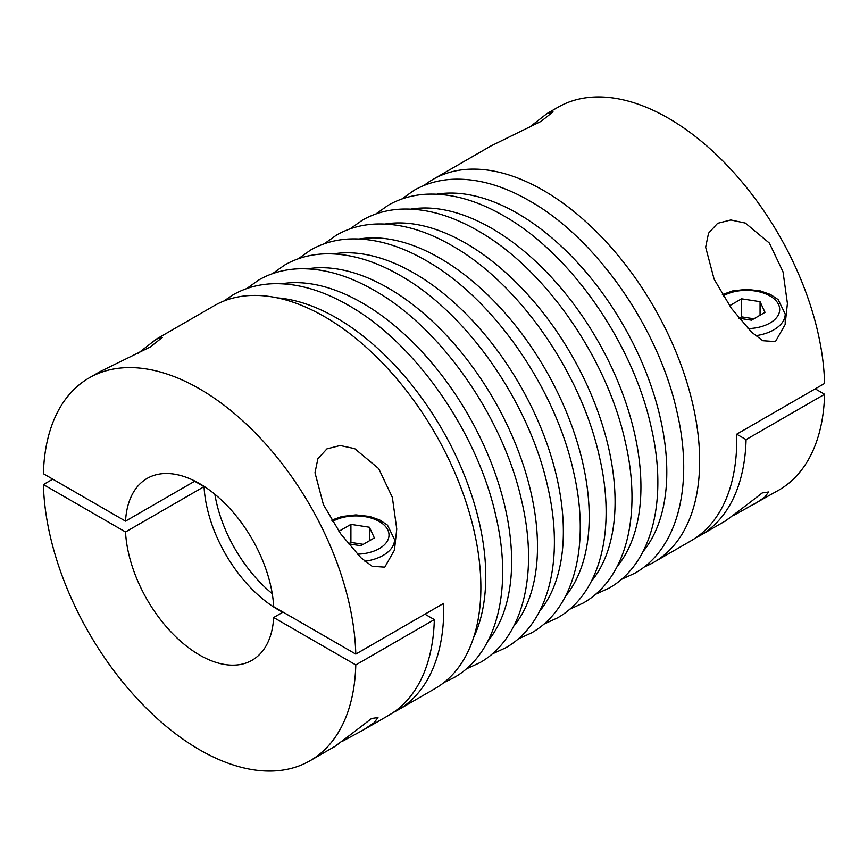 <?xml version="1.0" encoding="UTF-8"?>
<svg xmlns="http://www.w3.org/2000/svg" width="868" height="868" viewBox="0 0 868 868"><rect width="100%" height="100%" fill="white"/><g stroke="black" fill="none" stroke-linecap="round" stroke-linejoin="round"><path stroke-width="1.3" d="M283.055 612.103L273.68 617.517A104.974 60.608 60 0 1 252.089 660.244A104.974 60.608 60 0 1 199.597 655.047A104.974 60.608 60 0 1 125.524 531.976L204.045 486.644A104.974 60.608 -120 0 0 278.118 609.705A104.974 60.608 -120 0 0 282.805 612.244M199.597 483.617A104.974 60.608 60 0 1 273.68 606.689L355.793 654.092A220.993 127.596 60 0 0 199.597 388.886A220.993 127.596 60 0 0 89.1 377.938A220.993 127.596 60 0 0 43.4 473.733L125.524 521.147A104.974 60.608 60 0 1 147.115 478.42A104.974 60.608 60 0 1 199.597 483.617M272.237 593.658A104.974 60.608 60 0 1 214.852 494.261M194.909 481.089L125.524 521.147M695.583 537.932A220.993 127.596 -120 0 0 700.378 535.393A220.993 127.596 -120 0 0 746.079 439.599L736.704 434.184A220.993 127.596 60 0 1 691.004 540.807L653.886 562.236A220.993 127.596 60 0 1 644.262 566.902M528.721 127.802L546.959 113.6L557.907 107.285A220.993 127.596 60 0 1 668.403 118.222A220.993 127.596 60 0 1 824.6 383.439L736.704 434.184M424.94 614.175L434.325 619.589L355.793 664.921L273.68 617.517M125.524 531.976L43.4 484.561A220.993 127.596 60 0 0 199.597 749.778A220.993 127.596 60 0 0 310.093 760.715A220.993 127.596 60 0 0 355.793 664.921M384.774 567.14L372.133 566.261L360.893 557.712L340.657 533.798L323.428 504.699L314.986 472.745L317.883 458.727L326.954 448.864L340.147 445.523L354.676 448.626L378.708 468.633L392.358 497.397L396.752 529.013L394.463 550.084L384.774 567.14M138.055 353.352L156.294 339.149L162.349 337.413L150.37 346.918L100.048 371.623L89.1 377.938M775.45 341.591L762.809 340.712L751.569 332.162L731.333 308.249L714.104 279.138L705.651 247.196L708.548 233.177L717.63 223.315L730.813 219.973L745.352 223.076L769.374 243.083L783.023 271.847L787.417 303.453L785.139 324.534L775.45 341.591M546.959 113.6L553.014 111.863L541.046 121.368L490.713 146.074L432.893 179.459A220.993 127.596 60 0 1 543.39 190.407A220.993 127.596 60 0 1 687.76 385.142A220.993 127.596 60 0 1 653.886 562.236M746.079 439.599L824.6 394.267A220.993 127.596 60 0 1 778.9 490.062L733.33 515.625M730.91 516.992C712.346 530.543 740.708 509.841 762.158 492.97L768.636 491.982L764.741 497.19L753.945 504.46M424.04 185.459A220.993 127.596 60 0 1 432.893 179.459M434.325 619.589A220.993 127.596 60 0 1 388.625 715.384L363.28 730.021M340.234 742.541C321.67 756.093 350.043 735.391 371.493 718.52L377.971 717.532L374.075 722.74L363.28 730.01L342.654 741.174M156.294 339.149L214.114 305.764A220.993 127.596 60 0 1 324.61 316.711A220.993 127.596 60 0 1 468.98 511.458A220.993 127.596 60 0 1 435.107 688.541L398 709.97A220.993 127.596 -120 0 0 443.7 603.347L355.793 654.092M338.911 531.303L350.911 524.37L369.399 527.234L374.358 537.91L360.817 545.722L348.231 543.769M393.204 712.509A220.993 127.596 -120 0 0 398 709.97M52.774 479.147L43.4 484.561M729.576 305.753L741.587 298.82L760.064 301.684L765.023 312.35L751.493 320.173L738.896 318.22M824.6 394.267L815.226 388.853M739.167 318.263L741.587 316.863L741.587 298.82M741.587 316.863L753.912 318.773M760.064 315.214L760.064 301.684M204.045 486.644L194.671 481.23M348.491 543.813L350.911 542.413L350.911 524.37M350.911 542.413L363.236 544.323M369.399 540.764L369.399 527.234M436.767 194.182A211.108 121.889 60 0 1 517.523 213.409A211.108 121.889 60 0 1 648.559 378.849A211.108 121.889 60 0 1 643.069 551.516M410.9 209.112A211.108 121.889 60 0 1 491.668 228.338A211.108 121.889 60 0 1 622.692 393.79A211.108 121.889 60 0 1 617.202 566.446M385.045 224.042A211.108 121.889 60 0 1 465.801 243.268A211.108 121.889 60 0 1 596.837 408.719A211.108 121.889 60 0 1 591.347 581.376M359.178 238.982A211.108 121.889 60 0 1 439.935 258.197A211.108 121.889 60 0 1 570.97 423.649A211.108 121.889 60 0 1 565.48 596.305M333.323 253.912A211.108 121.889 60 0 1 414.079 273.127A211.108 121.889 60 0 1 545.115 438.579A211.108 121.889 60 0 1 539.625 611.235M307.456 268.841A211.108 121.889 60 0 1 388.213 288.057A211.108 121.889 60 0 1 519.248 453.508A211.108 121.889 60 0 1 513.758 626.175M281.59 283.771A211.108 121.889 60 0 1 362.357 302.997A211.108 121.889 60 0 1 493.393 468.438A211.108 121.889 60 0 1 487.903 641.105M277.424 297.887A211.108 121.889 60 0 1 336.491 317.927A211.108 121.889 60 0 1 473.581 637.654M357.334 554.164A33.147 19.139 -0 0 0 379.305 548.576A33.147 19.139 -0 0 0 379.338 521.538A33.147 19.139 -0 0 0 332.498 521.473M331.695 520.149L341.916 516.493L355.902 514.898L369.714 516.471L379.717 519.986L387.443 525.097L394.539 539.56A38.669 22.329 180 0 1 383.211 555.346A38.669 22.329 180 0 1 364.896 561.27M748.01 328.614A33.147 19.139 -0 0 0 769.981 323.026A33.147 19.139 -0 0 0 770.014 295.977A33.147 19.139 -0 0 0 723.163 295.923M722.36 294.599L732.592 290.943L746.567 289.337L760.379 290.921L770.383 294.436L778.108 299.547L785.215 314.01A38.669 22.329 180 0 1 773.887 329.797A38.669 22.329 180 0 1 755.561 335.721M401.786 199.022L414.014 190.352C425.787 183.604 438.817 179.904 453.129 179.242C477.552 178.352 502.995 185.535 529.458 200.812C596.273 238.331 658.671 327.974 677.018 412.018C693.814 483.606 678.722 548.392 635.018 573.13L621.39 579.39M375.92 213.951L388.159 205.282C399.92 198.544 412.962 194.833 427.262 194.172C451.685 193.282 477.129 200.475 503.603 215.741C570.406 253.261 632.805 342.903 651.152 426.958C667.959 498.536 652.866 563.332 609.152 588.059L595.524 594.32M350.064 228.892L362.292 220.212C374.065 213.474 387.095 209.774 401.407 209.112C425.819 208.212 451.273 215.405 477.736 230.671C544.551 268.19 606.949 357.833 625.285 441.888C642.092 513.476 627 578.262 583.285 602.989L569.658 609.249M324.198 243.821L336.437 235.141C348.35 228.317 361.555 224.606 376.072 224.02C400.343 223.25 425.602 230.443 451.87 245.601C518.641 283.109 581.007 372.654 599.397 456.666C616.247 528.308 601.166 593.17 557.43 617.918L543.802 624.179M298.342 258.751L310.57 250.082C322.332 243.333 335.374 239.633 349.685 238.971C374.097 238.082 399.54 245.264 426.014 260.53C492.829 298.06 555.227 387.703 573.564 471.747C590.37 543.335 575.278 608.121 531.563 632.859L517.936 639.108M272.476 273.68L284.715 265.011C296.596 258.197 309.778 254.487 324.252 253.879C348.545 253.098 373.848 260.291 400.148 275.46C467.082 313.055 529.578 402.947 547.806 487.122C564.45 558.536 549.325 623.105 505.708 647.788L492.08 654.049M246.61 288.61L258.848 279.941C270.61 273.192 283.652 269.492 297.952 268.83C322.375 267.941 347.818 275.123 374.292 290.389C441.107 327.92 503.494 417.562 521.842 501.606C538.648 573.195 523.556 637.98 479.841 662.718L466.214 668.978M223.738 301.098L232.982 294.87C244.754 288.133 257.785 284.422 272.096 283.76C296.52 282.87 321.963 290.053 348.426 305.33C415.24 342.849 477.639 432.492 495.986 516.536C512.782 588.124 497.689 652.91 453.986 677.648L443.96 682.541M394.539 539.56L394.539 549.78M785.215 314.01L785.215 324.231M725.713 520.767L700.378 535.393M335.048 746.317L310.093 760.715"/></g></svg>
